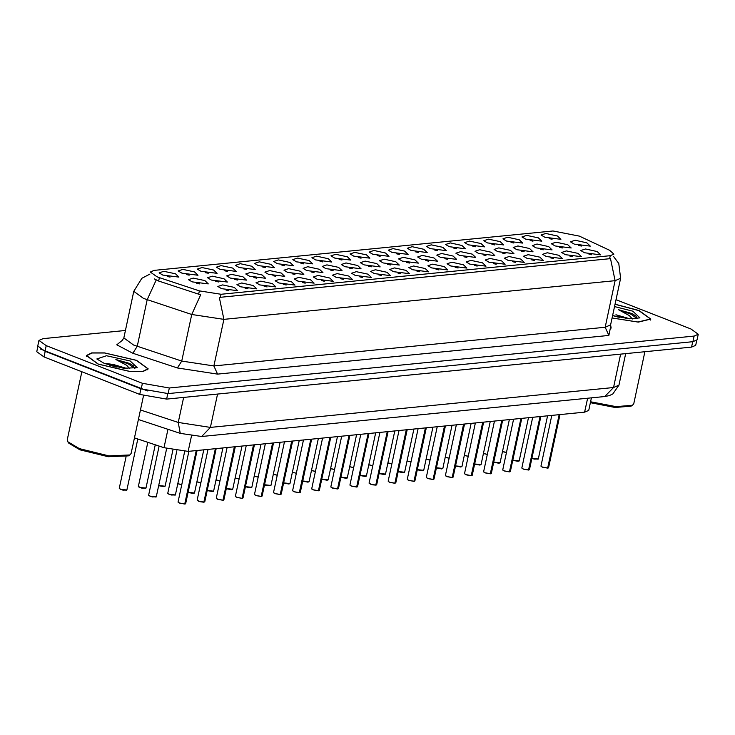 <?xml version="1.0" encoding="UTF-8"?>
<svg xmlns="http://www.w3.org/2000/svg" width="735" height="735" viewBox="0 0 735 735"><rect width="100%" height="100%" fill="white"/><g stroke="black" fill="none" stroke-linecap="round" stroke-linejoin="round"><path stroke-width="1.1" d="M425.234 268.532L428.707 271.831L412.574 269.782L408.871 267.577L413.612 266.006L425.234 268.532M444.335 266.64L447.808 269.938L431.675 267.898L427.972 265.684L432.713 264.113L444.335 266.64M463.436 264.747L466.909 268.054L450.775 266.006L447.073 263.801L451.804 262.22L463.436 264.747M520.738 259.078L524.211 262.377L508.078 260.337L504.366 258.123L509.107 256.552L520.738 259.078M539.839 257.195L543.312 260.493L527.17 258.444L523.467 256.239L528.208 254.659L539.839 257.195M558.94 255.302L562.413 258.601L546.27 256.552L542.568 254.347L547.309 252.776L558.94 255.302M578.041 253.41L581.514 256.708L565.371 254.659L561.669 252.454L566.409 250.883L578.041 253.41M482.537 262.864L486.01 266.162L469.876 264.113L466.165 261.908L470.905 260.328L482.537 262.864M501.637 260.971L505.11 264.269L488.977 262.22L485.265 260.015L490.006 258.444L501.637 260.971M406.133 270.425L409.606 273.723L393.473 271.674L389.77 269.469L394.511 267.889L406.133 270.425M387.042 272.308L390.505 275.616L374.372 273.567L370.67 271.362L375.41 269.782L387.042 272.308M367.941 274.201L371.405 277.499L355.271 275.46L351.569 273.245L356.31 271.674L367.941 274.201M348.84 276.094L352.304 279.392L336.171 277.343L332.468 275.138L337.209 273.567L348.84 276.094M329.739 277.986L333.203 281.285L317.07 279.236L313.367 277.031L318.108 275.45L329.739 277.986M310.639 279.87L314.111 283.177L297.969 281.128L294.266 278.923L299.007 277.343L310.639 279.87M291.538 281.762L295.011 285.061L278.868 283.021L275.166 280.807L279.906 279.236L291.538 281.762M272.437 283.655L275.91 286.953L259.767 284.904L256.065 282.699L260.806 281.128L272.437 283.655M253.336 285.548L256.809 288.846L240.676 286.797L236.964 284.592L241.705 283.012L253.336 285.548M234.235 287.431L237.708 290.729L221.575 288.69L217.863 286.485L222.604 284.904L234.235 287.431M597.142 251.517L600.605 254.815L584.472 252.776L580.769 250.571L585.51 248.99L597.142 251.517M395.843 261.724L399.316 265.023L383.183 262.974L379.471 260.769L384.212 259.189L395.843 261.724M414.944 259.832L418.417 263.13L402.284 261.081L398.572 258.876L403.313 257.305L414.944 259.832M434.045 257.939L437.518 261.237L421.375 259.189L417.673 256.984L422.414 255.412L434.045 257.939M453.146 256.046L456.619 259.345L440.476 257.305L436.774 255.1L441.514 253.52L453.146 256.046M510.448 250.378L513.912 253.676L497.779 251.636L494.076 249.422L498.817 247.851L510.448 250.378M491.347 252.27L494.811 255.569L478.678 253.52L474.975 251.315L479.716 249.744L491.347 252.27M567.742 244.709L571.214 248.007L555.081 245.959L551.379 243.754L556.119 242.183L567.742 244.709M548.65 246.602L552.114 249.9L535.98 247.851L532.278 245.646L537.019 244.066L548.65 246.602M529.549 248.485L533.013 251.793L516.88 249.744L513.177 247.539L517.918 245.959L529.549 248.485M472.247 254.163L475.72 257.461L459.577 255.412L455.875 253.208L460.615 251.627L472.247 254.163M376.743 263.608L380.215 266.906L364.082 264.866L360.37 262.652L365.111 261.081L376.743 263.608M357.642 265.5L361.115 268.799L344.981 266.75L341.279 264.545L346.01 262.974L357.642 265.5M338.541 267.393L342.014 270.691L325.881 268.642L322.178 266.438L326.919 264.857L338.541 267.393M319.44 269.276L322.913 272.584L306.78 270.535L303.077 268.33L307.818 266.75L319.44 269.276M300.339 271.169L303.812 274.467L287.679 272.428L283.976 270.214L288.717 268.642L300.339 271.169M281.248 273.062L284.711 276.36L268.578 274.311L264.876 272.106L269.616 270.535L281.248 273.062M262.147 274.954L265.611 278.253L249.477 276.204L245.775 273.999L250.516 272.419L262.147 274.954M243.046 276.838L246.51 280.145L230.377 278.096L226.674 275.891L231.415 274.311L243.046 276.838M223.945 278.73L227.409 282.029L211.276 279.989L207.573 277.775L212.314 276.204L223.945 278.73M204.845 280.623L208.317 283.921L192.175 281.873L188.472 279.667L193.213 278.096L204.845 280.623M586.842 242.816L590.315 246.115L574.182 244.075L570.479 241.861L575.22 240.29L586.842 242.816M538.351 237.892L541.824 241.199L525.69 239.151L521.979 236.946L526.719 235.365L538.351 237.892M519.25 239.785L522.723 243.083L506.59 241.043L502.887 238.829L507.619 237.258L519.25 239.785M500.149 241.677L503.622 244.975L487.489 242.927L483.786 240.722L488.527 239.151L500.149 241.677M481.048 243.57L484.521 246.868L468.388 244.819L464.685 242.614L469.426 241.034L481.048 243.57M461.947 245.453L465.42 248.761L449.287 246.712L445.585 244.507L450.325 242.927L461.947 245.453M442.856 247.346L446.32 250.644L430.186 248.605L426.484 246.39L431.224 244.819L442.856 247.346M423.755 249.238L427.219 252.537L411.085 250.488L407.383 248.283L412.124 246.712L423.755 249.238M404.654 251.131L408.118 254.429L391.985 252.381L388.282 250.176L393.023 248.595L404.654 251.131M385.553 253.015L389.017 256.322L372.884 254.273L369.181 252.068L373.922 250.488L385.553 253.015M366.453 254.907L369.925 258.206L353.783 256.157L350.081 253.952L354.821 252.381L366.453 254.907M347.352 256.8L350.825 260.098L334.682 258.049L330.98 255.844L335.72 254.273L347.352 256.8M328.251 258.692L331.724 261.991L315.581 259.942L311.879 257.737L316.62 256.157L328.251 258.692M309.15 260.576L312.623 263.874L296.49 261.835L292.778 259.63L297.519 258.049L309.15 260.576M290.049 262.469L293.522 265.767L277.389 263.718L273.677 261.513L278.418 259.942L290.049 262.469M270.949 264.361L274.421 267.659L258.288 265.611L254.576 263.406L259.317 261.835L270.949 264.361M251.848 266.245L255.321 269.552L239.187 267.503L235.485 265.298L240.216 263.718L251.848 266.245M232.747 268.137L236.22 271.435L220.087 269.396L216.384 267.182L221.125 265.611L232.747 268.137M213.646 270.03L217.119 273.328L200.986 271.279L197.283 269.074L202.024 267.503L213.646 270.03M194.545 271.922L198.018 275.221L181.885 273.172L178.182 270.967L182.923 269.387L194.545 271.922M175.454 273.806L178.917 277.113L162.784 275.065L159.082 272.86L163.822 271.279L175.454 273.806M557.452 236.008L560.924 239.307L544.791 237.258L541.079 235.053L545.82 233.473L557.452 236.008M159.403 277.674L156.895 276.773L150.353 272.023L154.047 270.425L552.986 230.946L579.391 236.119L609.581 250.313L613.927 254.126L610.243 255.725L221.07 294.239L199.36 290.904L159.403 277.674L158.677 281.064L154.368 278.969M591.399 397.901L588.717 410.387L584.619 412.16L188.151 451.391L164.034 447.698L134.422 437.895M552.068 239.252L549.183 238.627M170.061 277.049L167.185 276.433M189.161 275.166L186.286 274.541M208.262 273.273L205.377 272.657M227.363 271.38L224.478 270.765M246.464 269.488L243.579 268.872M265.565 267.604L262.68 266.98M284.665 265.712L281.781 265.096M303.766 263.819L300.881 263.204M322.867 261.926L319.982 261.311M341.968 260.043L339.083 259.418M361.069 258.15L358.184 257.535M380.17 256.258L377.285 255.642M399.261 254.374L396.385 253.75M418.362 252.482L415.486 251.866M437.463 250.589L434.587 249.973M456.564 248.696L453.688 248.081M475.664 246.813L472.78 246.188M494.765 244.92L491.88 244.305M513.866 243.028L510.981 242.412M532.967 241.135L530.082 240.52M581.458 246.06L578.574 245.444M199.461 283.866L196.576 283.251M218.561 281.974L215.677 281.358M237.653 280.081L234.777 279.465M256.754 278.197L253.878 277.573M275.855 276.305L272.979 275.689M294.956 274.412L292.08 273.797M314.056 272.52L311.171 271.904M333.157 270.636L330.272 270.011M352.258 268.744L349.373 268.128M371.359 266.851L368.474 266.235M466.863 257.397L463.978 256.781M524.156 251.728L521.28 251.113M543.257 249.845L540.381 249.22M562.358 247.952L559.482 247.337M485.964 255.514L483.079 254.889M505.055 253.621L502.18 253.005M447.762 259.29L444.877 258.674M428.661 261.182L425.776 260.567M409.56 263.075L406.675 262.45M390.46 264.958L387.575 264.343M591.749 254.76L588.873 254.145M228.851 290.674L225.967 290.059M247.952 288.781L245.067 288.166M267.053 286.898L264.168 286.273M286.154 285.005L283.269 284.39M305.255 283.113L302.37 282.497M324.346 281.229L321.471 280.605M343.447 279.337L340.571 278.721M362.548 277.444L359.672 276.829M381.649 275.551L378.773 274.936M400.75 273.668L397.874 273.043M496.254 264.214L493.369 263.599M477.153 266.107L474.268 265.482M572.657 256.653L569.772 256.037M553.556 258.545L550.671 257.921M534.455 260.429L531.57 259.813M515.354 262.321L512.47 261.706M458.052 267.99L455.167 267.375M438.951 269.883L436.066 269.267M419.85 271.775L416.965 271.16M98.095 364.119L130.113 371.533L142.912 371.552L148.231 368.851L136.489 360.315L104.48 352.901L91.673 352.873L86.362 355.584L98.095 364.119M612.08 318.016L638.246 322.141L650.861 319.109L639.128 310.574L615.048 304.198M125.428 330.484L43.071 338.633L38.973 340.406L37.779 345.992L45.037 351.275L141.249 388.879L168.15 393.583L692.949 341.646L697.056 339.873L698.25 334.287L690.992 329.004L616.013 299.696M613.459 256.322L618.806 263.47L620.588 278.317L615.121 280.687L610.546 258.646L219.324 297.363L223.899 319.403L191.752 314.47L200.692 294.836L158.677 281.064M38.973 340.406L46.231 345.68L142.443 383.293L169.353 387.997L694.152 336.06L698.25 334.287M37.834 346.644L36.75 351.688L44.008 356.962L139.714 394.383L166.625 399.077L691.58 347.131L695.687 345.358L696.734 340.443M40.388 349.061L147.514 390.937M547.795 468.112L548.604 467.68L547.676 468.048L559.114 414.687M547.584 468.14L542.43 467.212L540.951 466.045L542.402 467.102L547.676 468.048L542.458 467.212M547.887 468.03L559.326 414.659M528.575 469.941L523.329 469.105L521.85 467.929L523.302 468.985L528.575 469.941L540.014 416.57M528.493 470.023L523.357 469.105M528.566 469.968L540.225 416.552M502.869 470.124L504.228 470.988L502.749 469.821L504.201 470.878L509.474 471.824L520.913 418.463M509.474 471.824L504.256 470.997M509.465 471.861L521.124 418.445M490.374 473.717L485.128 472.881L483.648 471.714L485.1 472.77L490.374 473.717L501.812 420.356M490.585 473.698L491.302 473.349L490.456 473.781L502.023 420.337M471.273 475.609L466.036 474.773L464.548 473.606L465.999 474.654L471.273 475.609L482.711 422.239M471.264 475.637L482.923 422.221M136.287 360.334L104.609 352.993L91.939 352.975L86.684 355.657L98.297 364.091L129.976 371.432L142.654 371.46L147.91 368.777L136.287 360.334M81.888 371.772L67.298 439.824L67.822 441.726L79.398 448.616L108.881 455.875L129.829 455.011L131.078 453.495L143.472 395.696M67.822 441.726L68.814 443.159L79.931 449.783L108.229 456.747L128.331 455.921L129.829 455.011M127.302 368.593L113.263 364.496L123.939 368.263M134.873 368.437L133.164 365.672L129.378 363.338L115.827 359.47L126.696 365.313L129.764 368.713M104.388 363.494L123.609 368.226L137.27 367.665L130.196 360.94L106.501 355.786L96.836 358.992L104.388 363.494M113.263 364.496L104.131 363.255M115.827 359.47L128.349 363.917L134.725 368.465M129.378 363.338L133.274 365.764M109.754 365.313L117.095 367.132M612.099 317.943L638.026 322.04L650.539 319.036L638.926 310.593L615.03 304.272M629.941 318.852L615.902 314.755L626.569 318.521M637.502 318.696L635.803 315.931L632.008 313.597L618.466 309.72L629.325 315.572L632.403 318.972M612.595 315.627L629.215 318.797L639.909 317.924L632.835 311.199L614.534 306.587M590.37 402.688L615.048 407.456L630.97 406.179L632.458 405.27L633.717 403.754L644.861 351.753M590.572 401.76L616.068 406.611L632.458 405.27M618.466 309.72L630.988 314.176L637.364 318.724M632.008 313.597L635.913 316.022M612.595 315.609L619.734 317.391M452.291 477.566L453.1 477.134L452.172 477.502L463.62 424.132M445.566 475.793L446.935 476.666L445.447 475.49L446.898 476.546L452.172 477.502L446.954 476.666M452.383 477.474L463.822 424.113M433.191 479.459L433.99 479.073L433.071 479.385L444.519 426.024M426.465 477.686L427.834 478.549L426.346 477.382L427.798 478.439L433.071 479.385L427.853 478.558M433.283 479.367L444.721 426.006M413.97 481.278L408.733 480.442L407.245 479.275L408.697 480.332L413.97 481.278L425.418 427.917M413.961 481.306L425.62 427.889M394.879 483.171L389.633 482.335L388.144 481.168L389.596 482.215L394.879 483.171L406.317 429.8M394.86 483.198L406.519 429.782M375.778 485.054L370.532 484.227L369.043 483.051L370.495 484.108L375.778 485.054L387.216 431.693M375.76 485.091L387.418 431.675M350.071 485.247L351.431 486.111L349.952 484.944L351.404 486L356.677 486.947L368.116 433.586M356.677 486.947L351.449 486.12M356.668 486.983L368.318 433.567M330.971 487.14L332.33 488.003L330.851 486.836L332.303 487.893L337.576 488.839L349.015 435.478M337.576 488.839L332.349 488.003M337.567 488.867L349.217 435.451M318.595 490.796L319.403 490.364L318.475 490.732L329.914 437.362M313.229 489.896L311.75 488.72L313.202 489.776L318.475 490.732L313.248 489.896L318.384 490.824M318.678 490.704L330.125 437.343M299.494 492.689L300.303 492.257L299.375 492.615L310.813 439.254M299.283 492.707L294.129 491.779L292.649 490.612L294.101 491.669L299.375 492.615L294.147 491.788M299.577 492.597L311.024 439.236M280.274 494.508L275.028 493.672L273.549 492.505L275 493.562L280.274 494.508L291.712 441.147M280.182 494.6L275.055 493.672M280.265 494.545L291.924 441.129M254.567 494.701L255.927 495.565L254.448 494.398L255.899 495.454L261.173 496.401L272.612 443.04M261.173 496.401L255.955 495.565M261.164 496.428L272.823 443.012M235.466 496.584L236.826 497.457L235.347 496.281L236.799 497.338L242.072 498.293L253.511 444.923M242.072 498.293L236.854 497.457M242.063 498.321L253.722 444.905M222.971 500.177L217.725 499.341L216.246 498.174L217.698 499.23L222.971 500.177L234.41 446.816M223.183 500.158L223.899 499.818L223.054 500.241L234.621 446.797M203.871 502.069L198.634 501.233L197.145 500.066L198.597 501.123L203.871 502.069L215.309 448.708M203.861 502.106L215.52 448.69M184.889 504.026L185.689 503.65L184.77 503.962L196.217 450.601M178.164 502.253L179.533 503.126L178.045 501.959L179.496 503.016L184.77 503.962L179.551 503.126M184.981 503.944L196.42 450.573M610.243 255.725L609.572 258.812M221.07 294.239L220.408 297.326M199.36 290.904L198.643 294.294M167.966 429.341L164.034 447.698M191.44 436.03L188.151 451.391M587.596 398.278L584.619 412.16M610.629 326.956L608.819 335.417L217.597 374.133L177.411 367.969L181.766 361.041L191.752 314.47L143.5 298.392L133.816 291.354L123.838 337.925L133.513 344.963L181.766 361.041L213.922 365.966L605.144 327.25L610.61 324.888L611.143 328.122M156.224 280.017L147.22 299.724L137.234 346.295L132.879 353.232L116.755 344.807L122.965 339.809M608.819 335.417L605.144 327.25L615.121 280.687L223.899 319.403L213.922 365.966L217.597 374.133M177.411 367.969L132.879 353.232M46.231 345.68L45.037 351.275M142.443 383.293L141.249 388.879M169.353 387.997L168.15 393.583M694.152 336.06L692.949 341.646M139.714 394.383L140.918 388.787M166.625 399.077L167.8 393.611M44.008 356.962L45.212 351.376M691.58 347.131L692.756 341.665M140.422 409.937L178.283 422.469L183.658 397.396M201.702 436.461L210.44 427.402L613.495 387.51L618.962 385.149L612.797 393.96L609.352 395.614L604.758 396.578L201.702 436.461L180.24 433.402L178.283 422.469L210.44 427.402L217.588 394.034M604.758 396.578L613.495 387.51L620.643 354.151M502.519 451.501L506.47 452.475M502.749 451.694L506.443 452.567L502.768 451.703M531.919 458.318L538.305 458.98L534.271 459.136L531.901 458.401L538.075 459.21M542.412 467.203L541.07 466.339M548.365 467.91L547.841 468.103M483.419 453.394L487.369 454.368M483.648 453.587L487.351 454.46L483.667 453.587M464.318 455.287L468.268 456.26M464.548 455.479L468.25 456.352L464.529 455.461M445.217 457.179L449.168 458.153M445.447 457.363L449.149 458.245L445.428 457.354M426.125 459.063L430.067 460.036M430.048 460.128L426.364 459.265M426.328 459.246L430.048 460.138M523.311 469.086L521.969 468.232M528.787 469.913L529.503 469.573L540.886 416.488M529.264 469.794L528.741 469.987M509.686 471.806L510.402 471.466L521.786 418.38M510.163 471.686L509.64 471.879M485.118 472.871L483.768 472.017M491.063 473.579L490.539 473.772M471.19 475.701L468.158 475.398L464.667 473.9M471.484 475.591L472.201 475.242L483.584 422.156M471.971 475.471L471.438 475.664M512.819 460.211L519.213 460.873L518.046 461.332L513.039 460.395M518.974 461.093L513.058 460.404M493.718 462.094L500.112 462.765L498.946 463.225L493.938 462.287M499.874 462.986L493.957 462.287M474.617 463.987L481.012 464.649L479.845 465.117L474.819 464.171M480.773 464.878L474.856 464.18M455.516 465.88L461.911 466.541L460.744 467.001L455.498 465.972M461.672 466.771L455.755 466.073M116.938 367.087L114.917 366.664M619.577 317.345L617.556 316.923M407.025 460.955L410.966 461.929M387.924 462.848L391.865 463.822M387.905 462.94L391.847 463.914L388.163 463.041M368.823 464.74L372.764 465.714M369.043 464.924L372.746 465.806L369.025 464.915M349.722 466.624L353.664 467.598M349.943 466.817L353.645 467.69L349.924 466.808M436.415 467.772L442.81 468.434L441.643 468.893L436.636 467.956M442.571 468.654L436.663 467.965M417.315 469.656L423.709 470.317L422.542 470.786L417.535 469.849M423.47 470.547L417.563 469.849M398.214 471.548L404.608 472.21L403.441 472.678L398.434 471.741M404.369 472.44L398.462 471.741M379.113 473.441L385.507 474.103L384.341 474.562L379.324 473.616M385.269 474.323L379.361 473.634M452.87 477.355L452.337 477.548M433.769 479.248L433.237 479.44M408.715 480.433L407.374 479.578M414.182 481.26L414.898 480.911L426.282 427.825M414.669 481.14L414.136 481.333M330.621 468.517L334.563 469.49M330.842 468.709L334.544 469.582L330.869 468.709M311.521 470.409L315.462 471.383M311.741 470.602L315.444 471.475L311.769 470.602M292.42 472.302L296.361 473.276M273.319 474.185L277.26 475.159M273.549 474.378L277.242 475.251L273.53 474.369M254.218 476.078L258.169 477.052M254.2 476.17L258.141 477.144L254.2 476.161M235.117 477.97L239.068 478.944M235.347 478.163L239.04 479.036L235.365 478.163M360.012 475.325L366.407 475.995L365.24 476.455L360.242 475.517M366.177 476.216L360.26 475.527M340.911 477.217L347.306 477.879L346.139 478.347L341.123 477.401M347.076 478.108L341.159 477.41M321.811 479.11L328.196 479.826L327.047 480.24L321.792 479.202M327.975 480.001L322.059 479.303M302.71 481.002L309.104 481.664L307.947 482.123L302.921 481.177M308.875 481.884L302.958 481.195M283.609 482.886L290.003 483.557L288.846 484.016L283.82 483.07M289.774 483.777L283.857 483.088M264.517 484.778L270.903 485.44L266.869 485.596L264.499 484.87L270.673 485.67M389.614 482.316L388.273 481.462M395.081 483.152L395.798 482.803L407.181 429.718M375.686 485.146L372.663 484.843L369.172 483.354M375.98 485.036L376.697 484.696L388.08 431.61M376.467 484.916L375.934 485.109M356.879 486.928L357.605 486.588L368.979 433.503M357.366 486.809L356.833 487.002M337.778 488.821L338.504 488.472L349.878 435.386M338.265 488.701L337.733 488.894M313.211 489.877L311.87 489.023M319.165 490.594L318.641 490.778M294.11 491.77L292.769 490.916M300.064 492.478L299.54 492.671M216.017 479.854L219.967 480.828M216.246 480.047L219.949 480.929L216.265 480.056M196.916 481.747L200.866 482.72M197.145 481.939L200.848 482.812L197.127 481.93M177.815 483.639L181.766 484.613M178.045 483.832L181.747 484.705L178.026 483.814M158.723 485.532L165.109 486.193L163.951 486.653L158.925 485.706M164.879 486.414L158.962 485.725M139.815 487.498L146.017 488.086L141.974 488.233L138.364 486.441L139.815 487.498M145.778 488.306L139.861 487.617M139.825 487.599L138.483 486.745M120.742 489.501L119.263 488.334L120.715 489.391L126.916 489.969L122.883 490.126L119.382 488.637M126.677 490.199L120.76 489.501M245.416 486.671L251.811 487.333L250.644 487.801L245.637 486.864M251.572 487.562L245.655 486.864M226.316 488.564L232.71 489.225L231.543 489.685L226.536 488.747M232.471 489.446L226.555 488.757M207.215 490.447L213.609 491.118L212.443 491.577L207.417 490.631M213.37 491.338L207.454 490.649M188.114 492.34L194.509 493.001L193.342 493.47L188.096 492.432M194.27 493.231L188.353 492.533M169.234 494.425L167.755 493.249L169.206 494.306L175.408 494.894L171.374 495.05L167.874 493.553M175.169 495.124L169.261 494.425M150.133 496.309L148.654 495.142L150.105 496.199L156.307 496.786L152.274 496.933L148.773 495.445M156.068 497.007L150.16 496.318M275.009 493.663L273.668 492.808M280.485 494.49L281.202 494.15L292.585 441.064M280.963 494.37L280.439 494.563M261.384 496.382L262.101 496.033L273.484 442.948M261.862 496.263L261.338 496.456M242.284 498.266L243 497.926L254.383 444.84M242.761 498.155L242.238 498.339M217.716 499.331L216.366 498.477M223.66 500.039L223.137 500.232M203.788 502.161L200.756 501.858L197.265 500.37M204.082 502.051L204.799 501.702L216.182 448.616M204.569 501.932L204.036 502.124M185.468 503.824L184.935 504.017M149.931 274.036L141.837 278.289L133.816 291.354M620.588 278.317L610.61 324.888M122.028 340.654L123.838 337.925M618.962 385.149L625.715 353.645M180.24 433.402L138.364 419.538M538.305 458.98L547.557 415.826M540.951 466.045L551.801 415.404M548.604 467.68L559.987 414.595M521.85 467.929L532.7 417.296M529.503 469.573L528.695 470.005M504.228 470.988L509.392 471.916M502.749 469.821L513.6 419.189M510.402 471.466L509.594 471.898M485.128 472.881L490.291 473.809M483.648 471.714L494.508 421.081M491.302 473.349L502.685 420.264M464.548 473.606L475.407 422.965M472.201 475.242L471.392 475.674M519.213 460.873L528.456 417.719M500.112 462.765L509.364 419.602M481.012 464.649L490.263 421.495M461.911 466.541L471.163 423.388M86.464 356.668L86.684 355.657M147.689 369.788L147.91 368.777M650.328 320.047L650.539 319.036M442.81 468.434L452.062 425.28M423.709 470.317L432.961 427.164M404.608 472.21L413.86 429.056M385.507 474.103L394.759 430.949M446.935 476.666L452.089 477.585M445.447 475.49L456.306 424.858M453.1 477.134L464.483 424.049M427.834 478.549L432.988 479.477M426.346 477.382L437.206 426.75M433.999 479.027L445.382 425.942M408.733 480.442L413.888 481.37M407.245 479.275L418.105 428.634M414.898 480.911L414.099 481.351M366.407 475.995L375.659 432.841M347.306 477.879L356.558 434.725M328.205 479.771L337.457 436.618M309.104 481.664L318.356 438.51M290.003 483.557L299.255 440.403M270.903 485.44L280.154 442.286M389.633 482.335L394.787 483.262M388.144 481.168L399.004 430.526M369.043 483.051L379.903 432.419M376.697 484.696L375.897 485.128M351.431 486.111L356.585 487.039M349.952 484.944L360.802 434.312M357.605 486.588L356.797 487.02M332.33 488.003L337.484 488.931M330.851 486.836L341.702 436.195M338.504 488.472L337.696 488.913M311.75 488.72L322.601 438.088M319.403 490.364L330.778 437.279M292.649 490.612L303.5 439.98M300.303 492.257L311.677 439.172M165.109 486.193L172.863 450.031M146.017 488.086L155.287 444.804M138.364 486.441L147.818 442.332M126.916 489.969L137.831 439.025M119.263 488.334L126.016 456.812M251.811 487.333L261.054 444.179M232.71 489.225L241.962 446.071M213.609 491.118L222.861 447.964M194.509 493.001L203.76 449.848M175.408 494.894L184.705 451.501M167.755 493.249L176.859 450.757M156.307 496.786L166.652 448.506M148.654 495.142L159.173 446.09M273.549 492.505L284.399 441.873M281.202 494.15L280.393 494.582M255.927 495.565L261.09 496.492M254.448 494.398L265.298 443.756M262.101 496.033L261.292 496.474M236.826 497.457L241.99 498.376M235.347 496.281L246.197 445.649M243 497.926L242.192 498.358M217.725 499.341L222.889 500.269M216.246 498.174L227.106 447.541M223.899 499.818L235.283 446.733M197.145 500.066L208.005 449.434M204.799 501.702L203.99 502.143M179.533 503.126L184.687 504.054M178.045 501.959L188.904 451.318M185.698 503.594L197.081 450.509"/></g></svg>
